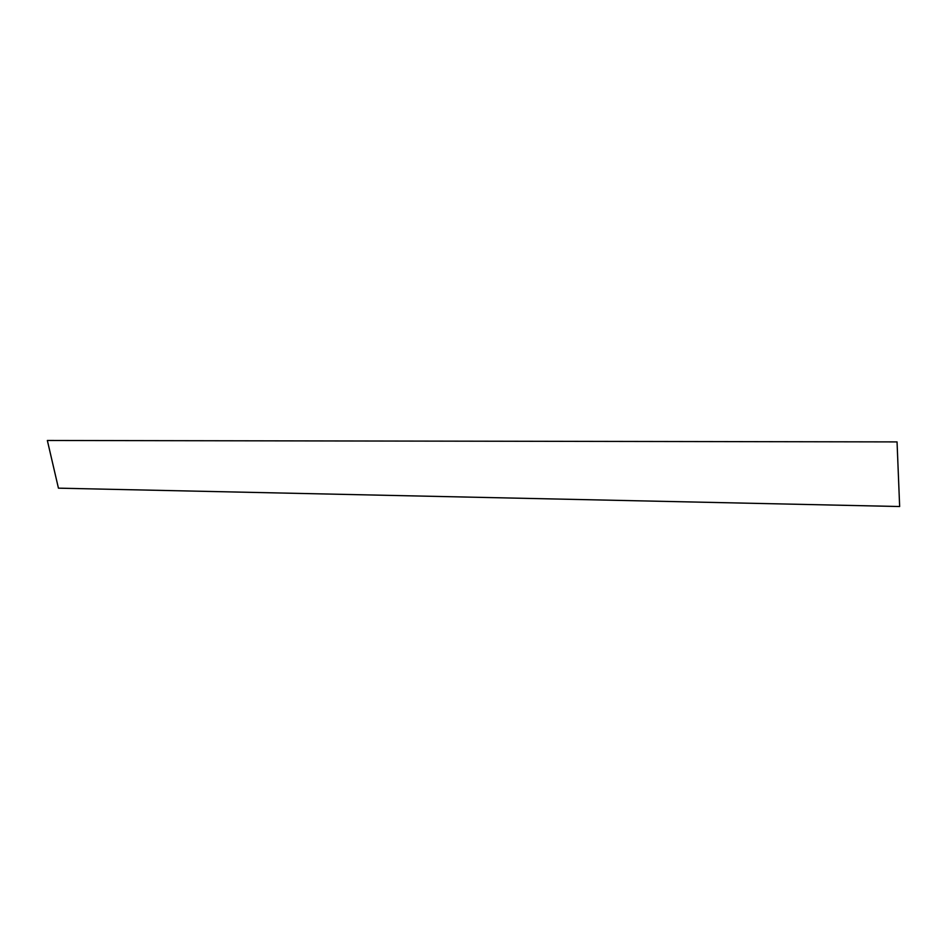 <?xml version="1.0" encoding="UTF-8"?>
<svg xmlns="http://www.w3.org/2000/svg" width="947" height="947" viewBox="0 0 947 947"><rect width="100%" height="100%" fill="white"/><g stroke="black" fill="none" stroke-linecap="round" stroke-linejoin="round"><path stroke-width="0.71" stroke-dasharray="4.74 3.55" d=""/><path stroke-width="1.42" d="M897.046 441.906L47.35 440.473L58.442 488.167L899.65 506.527L897.046 441.906"/></g></svg>
